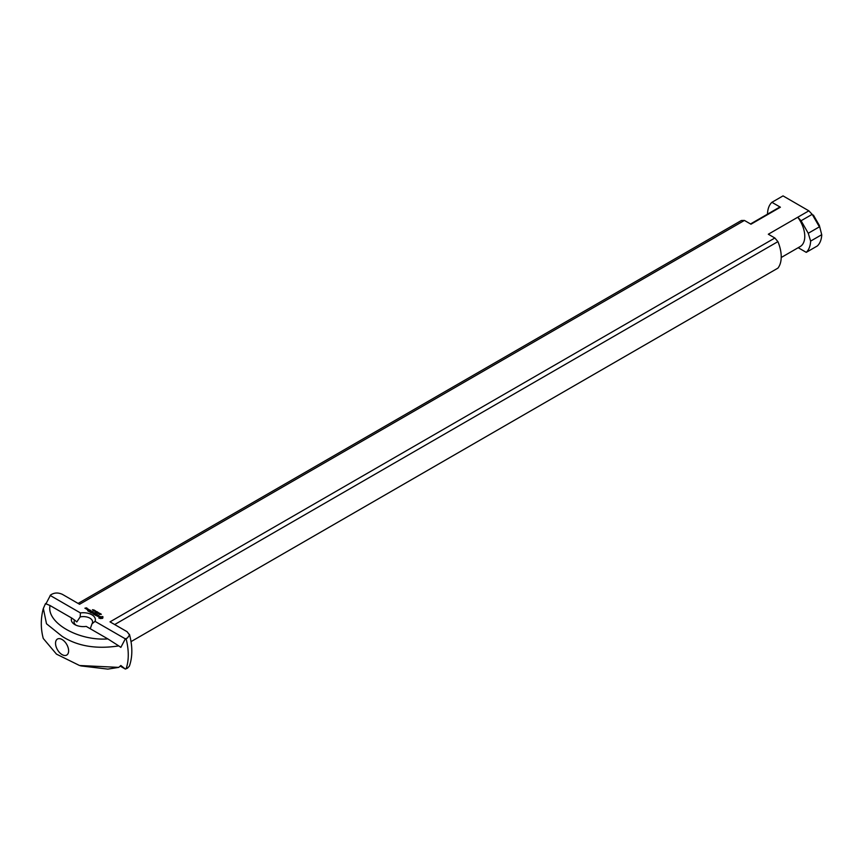 <?xml version="1.0" encoding="UTF-8"?>
<svg xmlns="http://www.w3.org/2000/svg" width="865" height="865" viewBox="0 0 865 865"><rect width="100%" height="100%" fill="white"/><g stroke="black" fill="none" stroke-linecap="round" stroke-linejoin="round"><path stroke-width="1.3" d="M99.086 613.901L100.459 613.815M100.459 613.663L99.648 614.28M97.312 611.847L96.372 612.388L97.312 611.998M96.977 611.652L95.42 611.836L96.977 611.793M96.275 611.479L96.134 612.258M94.804 611.306L95.431 610.949L94.804 611.382M95.464 610.766L94.48 611.004L95.237 611.079M93.02 610.312L94.166 610.03L93.02 610.441M94.069 610.885L94.707 610.528L94.069 610.971M94.642 610.398L93.788 610.895M93.755 610.593L94.512 610.366M92.447 609.728L93.269 609.814M96.837 612.593L98.199 612.507M98.199 612.366L97.388 612.982M99.594 613.166L98.037 613.35L99.594 613.307M98.891 612.993L98.751 613.761M100.167 614.42L101.292 614.355M101.108 614.031L100.567 614.366M92.025 623.784L95.02 621.351A12.024 6.942 0 0 0 80.445 612.939L80.153 616.929A9.256 5.341 180 0 1 89.884 618.161A9.256 5.341 180 0 1 92.598 621.946A9.256 5.341 180 0 1 92.025 623.784L90.252 628.736M95.02 621.351L125.328 638.846L127.458 637.97L129.534 634.953L127.112 631.72L110.017 621.859L774.856 238.005L768.315 234.231L797.757 217.234L801.077 220.748L812.17 214.347L808.851 210.833L797.757 217.234A22.209 12.824 -120 0 1 800.179 246.557L781.214 257.51M45.823 604.062L50.57 595.012C54.138 592.579 58.106 592.374 62.475 594.406L79.569 604.278L744.419 220.434L750.961 224.208L780.403 207.211L771.904 202.313L783.03 195.89L808.851 210.833M50.148 595.434L80.445 612.939M85.7 608.646L84.911 608.203L86.781 607.911L85.711 607.976L85.7 608.646M88.663 611.393L87.668 610.701L88.76 611.22L89.355 610.874L88.663 610.355L90.155 610.409L89.257 609.782L90.457 610.355L88.663 611.393M94.382 614.691L93.388 613.999L95.28 614.063L95.874 613.718L94.977 613.08L96.177 613.663L94.382 614.691M100.427 618.529L98.815 617.978L99.291 616.496L103.011 616.886L102.535 618.367L100.427 618.529M91.409 612.982L92.998 611.944L91.971 612.766L93.517 612.582L93.193 613.469L94.62 612.755L93.02 613.793L93.215 612.755L91.409 612.982M86.576 609.155L85.916 608.636L87.376 608.582L86.576 609.155M89.495 611.75L91.084 610.722L89.495 611.75M95.734 615.253L94.847 614.842L97.237 614.269L95.734 615.48M97.875 616.431L96.61 615.729L97.788 616.248L97.334 615.21L98.967 615.274L97.669 615.242L98.405 616.129L97.875 616.431M90.803 612.625L89.798 611.933L90.89 612.452L91.495 612.106L90.793 611.587L92.587 611.587L90.803 612.625M87.538 609.717L86.76 609.263L88.338 609.133L87.538 609.717M88.046 609.187L87.051 609.317L88.046 609.425M93.215 612.755L92.923 613.793M100.113 617.891L101.335 618.421L101.962 617.188L100.113 616.972L100.491 618.421M99.864 617.675L100.113 618.27M99.778 617.426L99.864 618.053M100.491 618.043L102.048 617.426M102.751 617.426L102.816 618.086M102.535 616.496L102.805 617.059M85.895 608.311L85.213 608.257L85.895 608.538M62.075 639.505A9.256 5.341 -120 0 0 55.533 643.279A9.256 5.341 -120 0 0 62.075 654.61A9.256 5.341 -120 0 0 68.627 650.837A9.256 5.341 -120 0 0 62.075 639.505L62.075 639.505M75.947 625.157A9.256 5.341 180 0 1 74.087 621.946A9.256 5.341 180 0 1 74.66 620.097L76.801 621.946L80.153 616.929M80.65 665.877L107.844 669.11L118.754 667.38L120.851 665.509L125.328 669.056L120.203 666.104M74.66 620.097L71.665 618.01A12.024 6.942 0 0 0 74.833 624.584A12.024 6.942 0 0 0 86.23 626.411L107.844 638.9C78.423 641.192 46.083 622.519 50.062 605.532L45.488 603.597L43.347 608.473L46.505 623.773L62.183 636.38C77.472 646.187 96.329 649.356 118.754 645.896L107.844 638.9M71.665 618.01L50.051 605.532M125.328 638.846L120.851 647.377L118.754 645.896M812.17 214.347L808.797 210.768M819.371 225.484L821.75 234.847L819.371 225.484L813.403 215.093M114.677 624.552L777.916 241.627A30.535 17.624 -120 0 1 777.916 268.139L131.015 641.635M777.916 241.627L774.856 238.005M821.75 234.847A30.535 17.624 60 0 1 817.371 245.93L806.256 252.353L798.2 247.704M129.447 634.348C132.637 646.285 132.615 656.881 129.372 666.147L127.458 668.191L125.328 669.056M744.419 220.434L741.359 220.51L78.109 603.435M780.403 207.211A22.209 12.824 -120 0 0 777.981 208.097L750.517 223.959M771.904 202.313A30.535 17.624 -120 0 0 767.515 213.569L767.666 214.055M819.35 226.868L808.256 233.269L810.635 241.097L821.696 234.718M801.077 220.748L808.256 233.269M812.257 214.434L819.306 226.717M118.754 667.38L79.526 665.509L56.495 654.145L43.261 638.467C40.623 628.498 40.644 618.497 43.326 608.463M806.256 252.353A30.535 17.624 -120 0 0 810.635 241.097M126.063 668.818A56.495 32.621 -120 0 0 126.063 638.597"/></g></svg>
